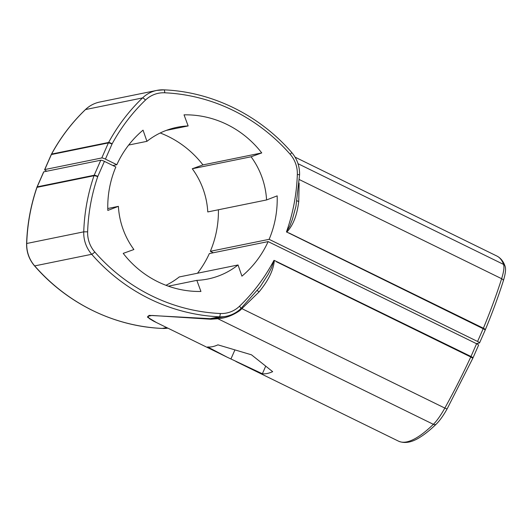 <?xml version="1.0" encoding="UTF-8"?>
<svg xmlns="http://www.w3.org/2000/svg" width="532" height="532" viewBox="0 0 532 532"><rect width="100%" height="100%" fill="white"/><g stroke="black" fill="none" stroke-linecap="round" stroke-linejoin="round"><path stroke-width="0.8" d="M213.305 252.767L210.333 251.31L269.125 239.333L477.583 341.478A3.132 0.539 23.7 0 1 479.558 342.914A3.132 0.539 23.7 0 1 479.425 343L476.359 343.625M218.419 209.768A100.289 95.973 -101.5 0 1 210.333 251.31M160.225 132.987A100.289 95.973 -101.5 0 1 202.958 164.9L192.285 168.757A77.413 74.081 -101.5 0 1 207.779 211.935L266.572 199.952L277.165 195.869A100.289 95.973 -101.5 0 1 269.125 239.333M46.849 171.204L46.623 171.091A3.132 0.539 23.7 0 1 44.641 169.648A3.132 0.539 23.7 0 1 44.774 169.568L101.785 157.951A3.132 0.539 23.7 0 1 105.416 159.115L112.013 144.086A3.132 2.999 -101.5 0 1 112.126 143.853A184.903 176.957 -101.5 0 1 145.469 100.069A28.203 26.992 -101.5 0 1 164.694 92.794A184.903 176.957 -101.5 0 1 290.173 154.28A28.203 26.992 -101.5 0 1 297.335 174.483A184.903 176.957 -101.5 0 1 286.462 231.886L483.182 328.71A6.271 1.463 -63.9 0 0 483.389 328.231A188.042 43.897 -63.9 0 0 501.629 278.702A31.341 7.315 -63.9 0 0 503.551 264.411A188.042 43.897 -63.9 0 0 496.928 256.065C500.678 258.02 503.372 261.332 505.008 266.013A3.132 2.973 160 0 0 503.551 264.411L298.02 163.696M192.285 168.757L251.084 156.78A77.413 74.081 78.5 0 1 266.572 199.952M202.958 164.9L261.751 152.923L251.084 156.78M166.27 130.393L188.142 125.938L184.032 114.839A100.289 95.973 -101.5 0 1 261.751 152.923M128.678 145.05L146.938 141.332A77.413 74.081 78.5 0 1 177.03 127.301A77.413 74.081 78.5 0 1 188.142 125.938M112.877 165.519L116.834 164.707A100.289 95.973 -101.5 0 1 143.048 130.154L146.938 141.332M116.834 164.707L105.416 159.115M286.728 232.158C294.429 224.065 297.401 212.202 298.751 201.482L299.124 183.148M286.462 231.886L289.834 226.02L292.321 219.576L295.945 206.263M296.976 200.67A3.132 1.097 -174.9 0 0 298.751 201.482M325.631 172.129L334.369 176.411M197.505 273.229A100.289 95.973 78.5 0 0 209.342 253.578L268.135 241.595A100.289 95.973 78.5 0 1 241.92 276.155L238.037 264.969A77.413 74.081 -101.5 0 1 207.946 279.001A77.413 74.081 -101.5 0 1 196.833 280.364L200.936 291.463A100.289 95.973 78.5 0 1 123.218 253.378L133.891 249.521A77.413 74.081 -101.5 0 1 118.397 206.35L107.81 210.433A100.289 95.973 78.5 0 1 115.843 166.968L104.418 161.376L97.822 176.398A3.132 0.539 -156.3 0 0 94.197 175.241A6.271 5.998 78.5 0 0 94.004 175.726A188.042 179.956 78.5 0 0 83.743 231.839A31.341 29.992 78.5 0 0 91.704 254.289A188.042 179.956 78.5 0 0 219.304 316.813A31.341 29.992 78.5 0 0 226.366 316.267C231.859 315.11 236.667 312.583 240.783 308.68L260.108 286.868L268.261 274.186L271.646 267.45L273.953 260.387L274.319 260.427L470.986 356.5A6.271 1.463 116.1 0 1 470.767 356.985L276.474 261.777M165.957 285.298A77.413 74.081 78.5 0 0 179.244 276.953L238.037 264.969M166.649 327.546L162.293 328.43A3.132 0.884 -87.4 0 1 162.233 328.437L167.873 328.144A31.341 29.992 -101.5 0 1 162.293 328.43A188.042 179.956 -101.5 0 1 34.693 265.907A31.341 29.992 -101.5 0 1 26.726 243.457A188.042 179.956 -101.5 0 1 36.994 187.344A6.271 5.998 -101.5 0 1 37.187 186.858A3.132 0.539 23.7 0 0 37.047 186.945L43.651 171.909A3.132 0.539 23.7 0 1 43.784 171.829L100.794 160.212A3.132 0.539 23.7 0 1 104.418 161.376M107.763 208.517L118.397 206.35M168.345 286.169L196.833 280.364M472.828 358.242L447.226 408.696A3.132 0.645 -151 0 1 444.832 408.084A188.042 43.897 116.1 0 0 470.767 356.985L472.828 358.236L478.567 345.182A3.132 0.539 23.7 0 0 476.586 343.738L268.135 241.595M226.366 316.267L216.657 318.143L210.14 318.681L149.073 315.376L147.457 317.132L156.388 322.518M216.657 318.143A3.132 1.782 -98.1 0 1 217.847 318.721L210.898 319.233L152.125 315.456L147.83 316.287L149.319 318.595L153.708 321.202L227.124 357.178M251.49 354.817L217.934 344.842A188.042 43.897 116.1 0 1 207.646 346.937L227.151 357.191L262.376 373.757A188.042 43.897 116.1 0 0 272.663 371.662L251.49 354.817M97.822 176.398A3.132 2.999 78.5 0 0 97.728 176.644A184.903 176.957 78.5 0 0 87.634 231.819A28.203 26.992 78.5 0 0 94.802 252.022A184.903 176.957 78.5 0 0 220.275 313.508A3.132 0.884 92.6 0 1 219.304 316.813L210.14 318.681A3.132 1.523 -90.7 0 1 210.898 319.233M274.319 260.427C273.322 272.151 266.359 282.918 259.044 291.935L240.025 310.435C232.876 315.443 225.482 318.209 217.847 318.721L433.361 424.323A188.042 43.897 116.1 0 1 398.448 441.128L235.922 361.487M257.302 290.505L259.044 291.935M265.641 366.315L262.376 373.757M234.831 350.096L230.915 359.014M241.428 308.055A3.132 0.352 -131.4 0 1 242.113 308.753L444.832 408.084A31.341 7.315 116.1 0 1 433.361 424.323A3.132 2.554 -134.2 0 0 436.34 424.037C430.701 429.517 425.427 433.813 420.519 436.918C412.147 442.431 404.786 443.834 398.448 441.128M44.641 169.648L51.238 154.626A3.132 0.539 23.7 0 1 51.371 154.546L44.774 169.568M51.238 154.626L51.471 154.154A3.132 0.599 28.5 0 1 51.604 154.074A6.271 5.998 78.5 0 0 51.371 154.546L108.382 142.922A6.271 5.998 -101.5 0 1 108.614 142.456A188.042 179.956 -101.5 0 1 142.523 97.935A31.341 29.992 -101.5 0 1 156.827 90.4A31.341 29.992 -101.5 0 1 163.883 89.855A3.132 0.884 -87.4 0 1 163.949 89.848L156.827 90.4L99.817 102.018A31.341 29.992 78.5 0 0 85.512 109.552A188.042 179.956 78.5 0 0 51.604 154.074L108.614 142.456A3.132 0.599 -151.5 0 1 112.126 143.853M51.471 154.154C60.555 137.462 71.867 122.613 85.399 109.605A3.132 0.778 46.2 0 1 85.512 109.552L142.523 97.935A3.132 0.778 -133.8 0 1 145.469 100.069M479.558 342.914L485.164 330.153A3.132 0.539 -156.3 0 0 483.182 328.71L477.583 341.478M112.013 144.086A3.132 0.539 -156.3 0 0 108.382 142.922L101.785 157.951M505.008 266.013C505.274 266.818 506.737 269.87 503.319 280.896A3.132 1.643 -162.4 0 0 501.629 278.702L299.356 179.59M503.319 280.896C498.378 296.444 492.366 312.763 485.29 329.853A3.132 0.791 -157.5 0 0 483.389 328.231L289.095 233.029M297.335 174.483L299.576 174.769L295.945 206.283M290.173 154.28A3.132 0.465 -41.1 0 0 291.642 152.398C259.184 114.939 212.029 91.83 163.949 89.848A3.132 0.884 -87.4 0 1 164.694 92.794M162.233 328.437C114.147 326.455 66.992 303.34 34.54 265.887A3.132 0.465 -41.1 0 0 34.693 265.907L91.704 254.289A3.132 0.465 138.9 0 0 94.802 252.022M34.54 265.887C29.08 259.456 26.434 252.002 26.6 243.516L83.743 231.839L87.634 231.819M26.6 243.516C27.252 224.225 30.676 205.532 36.861 187.43A3.132 0.479 18.9 0 1 36.994 187.344L94.004 175.726A3.132 0.479 -161.1 0 1 97.728 176.644M100.794 160.212L94.197 175.241L37.187 186.858L43.784 171.829M220.275 313.508A28.203 26.992 78.5 0 0 239.506 306.233A184.903 176.957 78.5 0 0 273.953 260.387M476.586 343.738L470.986 356.5A3.132 0.539 -156.3 0 1 472.961 357.943M239.506 306.233A3.132 0.778 46.2 0 1 240.783 308.68M239.46 309.87A3.132 0.572 -130 0 1 240.025 310.435M85.399 109.605C89.509 105.702 94.317 103.168 99.817 102.018M299.576 174.769C299.742 166.283 297.095 158.822 291.642 152.398M496.928 256.065L334.395 176.425M325.597 172.115L295.08 157.159M37.054 186.938L36.861 187.43M447.226 408.696C443.469 415.439 439.844 420.553 436.34 424.037"/></g></svg>
